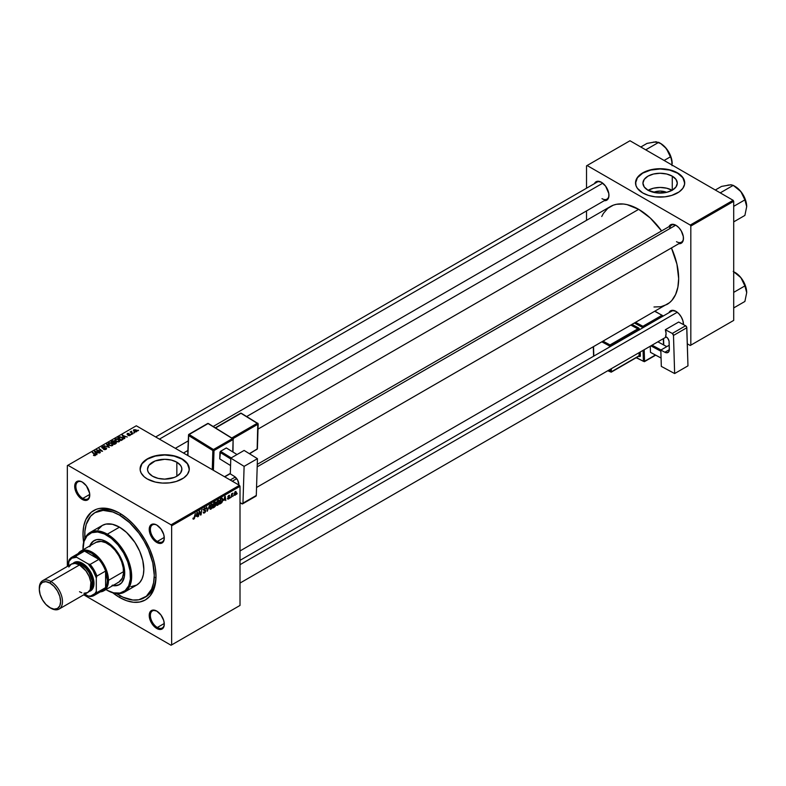<?xml version="1.0" encoding="UTF-8"?>
<svg xmlns="http://www.w3.org/2000/svg" width="786" height="786" viewBox="0 0 786 786"><rect width="100%" height="100%" fill="white"/><g stroke="black" fill="none" stroke-linecap="round" stroke-linejoin="round"><path stroke-width="1.18" d="M653.569 192.344A10.886 6.278 180 0 1 666.666 192.344L656.762 192.904L647.969 190.192A17.174 9.913 180 0 1 642.938 183.177A17.174 9.913 180 0 1 653.539 174.011A17.174 9.913 180 0 1 672.266 176.162L672.266 190.192L666.685 192.334L660.112 191.077L653.569 192.344M672.118 190.271A17.174 9.913 0 0 0 648.116 190.271M684.694 183.04A24.582 14.197 0 0 0 677.503 173.136L677.503 172.871A24.582 14.197 180 0 1 684.704 182.912A24.582 14.197 180 0 1 669.525 196.019A24.582 14.197 180 0 1 642.732 192.943L648.529 195.429L655.318 196.834L664.917 196.834L671.706 195.429L679.124 191.912L682.828 188.345L684.577 184.297L684.223 180.141L682.828 177.479L679.124 173.903L669.525 169.796L660.112 168.715L648.529 170.395L642.732 172.871L639.676 175.023L636.591 178.786L635.648 181.517L636.002 185.683L637.407 188.345L642.732 192.943A24.582 14.197 180 0 1 635.53 182.912A24.582 14.197 180 0 1 650.71 169.796A24.582 14.197 180 0 1 677.503 172.871L677.503 173.136A24.582 14.197 0 0 0 650.818 170.041A24.582 14.197 0 0 0 635.53 183.04M152.543 476.218A17.174 9.913 180 0 1 147.513 469.203A17.174 9.913 180 0 1 158.124 460.046A17.174 9.913 180 0 1 176.84 462.197L176.84 476.218L174.237 477.456L164.696 479.126L158.124 478.369L152.543 476.218L148.819 473.005L147.847 471.138L147.513 469.203L148.819 465.41L155.147 460.96L164.696 459.289L171.26 460.046L176.84 462.197L180.564 465.41L181.537 467.277L181.871 469.203L180.564 473.005L176.84 476.218L176.84 462.197A17.174 9.913 180 0 1 181.871 469.203A17.174 9.913 180 0 1 171.26 478.369A17.174 9.913 180 0 1 152.543 476.218M189.279 469.075A24.582 14.197 0 0 0 182.077 459.171L182.077 458.906A24.582 14.197 180 0 1 189.279 468.937A24.582 14.197 180 0 1 174.099 482.054A24.582 14.197 180 0 1 147.306 478.979L155.284 482.054L162.28 483.066L169.491 482.859L176.28 481.454L183.698 477.947L187.402 474.371L189.161 470.333L188.807 466.167L187.402 463.504L183.698 459.938L176.28 456.42L164.696 454.75L153.103 456.42L145.685 459.938L141.981 463.504L140.576 466.167L140.222 470.333L141.166 473.064L144.251 476.827L147.306 478.979A24.582 14.197 180 0 1 140.105 468.937A24.582 14.197 180 0 1 155.284 455.831A24.582 14.197 180 0 1 182.077 458.906L182.077 459.171A24.582 14.197 0 0 0 155.392 456.067A24.582 14.197 0 0 0 140.105 469.075M157.053 611.262A9.835 5.679 -120 0 0 150.381 615.605A9.835 5.679 -120 0 0 157.338 627.483L156.758 628.486A10.65 6.15 60 0 1 149.222 615.438A10.65 6.15 60 0 1 156.758 611.086L152.572 610.133L150.49 611.331L149.222 615.438L149.792 619.093L153.869 626.157L156.758 628.486L160.934 629.429L163.714 627.13L164.284 624.133L163.714 620.478L160.934 614.966L156.758 611.086A10.65 6.15 60 0 1 164.284 624.133A10.65 6.15 60 0 1 156.758 628.486L157.338 627.483A9.835 5.679 60 0 1 150.912 618.818A9.835 5.679 60 0 1 152.415 610.938A9.835 5.679 60 0 1 157.053 611.262M82.53 482.201A9.835 5.679 -120 0 0 75.869 486.534A9.835 5.679 -120 0 0 82.815 498.412L82.235 499.415A10.65 6.15 60 0 1 74.699 486.367A10.65 6.15 60 0 1 82.235 482.024L79.357 481.022L76.91 481.494L74.847 484.756L74.847 488.145L76.91 493.795L79.357 497.086L83.709 500.102L86.421 500.368L89.191 498.069L89.624 493.284L86.421 485.905L82.235 482.024A10.65 6.15 60 0 1 89.771 495.072A10.65 6.15 60 0 1 82.235 499.415L82.815 498.412A9.835 5.679 60 0 1 76.389 489.747A9.835 5.679 60 0 1 77.902 481.867A9.835 5.679 60 0 1 82.53 482.201M157.053 525.215A9.835 5.679 -120 0 0 150.381 529.558A9.835 5.679 -120 0 0 157.338 541.436L156.758 542.438A10.65 6.15 60 0 1 149.222 529.391A10.65 6.15 60 0 1 156.758 525.038L153.869 524.036L150.49 525.294L149.222 529.391L149.792 533.055L151.423 536.818L155.284 541.426L158.222 543.116L160.934 543.391L163.714 541.082L164.284 538.086L163.714 534.431L160.934 528.919L156.758 525.038A10.65 6.15 60 0 1 164.284 538.086A10.65 6.15 60 0 1 156.758 542.438L157.338 541.436A9.835 5.679 60 0 1 150.912 532.77A9.835 5.679 60 0 1 152.415 524.891A9.835 5.679 60 0 1 157.053 525.215M89.751 494.414L82.815 498.412L89.751 494.414M164.264 623.475L157.338 627.483L164.264 623.475M164.264 537.428L157.338 541.436L164.264 537.428M257.268 464.359L671.598 225.14A9.835 5.679 60 0 1 676.235 225.474A9.835 5.679 -120 0 0 669.613 228.726M668.965 226.663A10.65 6.15 60 0 1 675.931 225.297L671.745 224.344L668.965 226.663M594.452 183.639A10.65 6.15 60 0 1 601.418 182.273L597.232 181.32L594.452 183.639M668.965 312.7A10.65 6.15 60 0 1 675.931 311.344L671.745 310.391L668.965 312.7M84.849 538.538A49.164 28.384 60 0 1 94.909 512.668L96.649 511.666A49.164 28.384 60 0 1 120.376 513.622A49.164 28.384 -120 0 0 95.794 512.197M112.369 592.487L119.492 597.399L120.366 595.886L119.492 597.399A51.63 29.809 60 0 1 112.791 592.811M83.611 542.281A51.63 29.809 60 0 1 119.492 513.101L112.369 509.8L105.521 508.237L99.213 508.493L96.334 509.299L91.274 512.217L85.772 519.644L83.689 526.355L82.992 534.175L83.689 542.802M246.873 416.423L610.408 206.541A56.543 32.648 -120 0 1 638.674 209.341L650.287 218.027L661.596 230.917A56.543 32.648 -120 0 0 638.674 209.341L258.014 429.107L638.674 209.341L627.071 204.625L623.377 204.016L616.46 204.291L613.316 205.175L607.775 208.369L603.412 213.379L601.742 216.514M653.981 306.992L660.888 306.717L666.95 304.477A56.543 32.648 -120 0 0 671.431 247.944L676.933 264.194L678.662 278.588L677.886 287.155L675.616 294.495L671.922 300.35L669.584 302.639L240.015 550.957M240.015 560.359L671.598 311.187A9.835 5.679 60 0 1 676.235 311.521M155.667 436.967L597.085 182.116A9.835 5.679 60 0 1 601.712 182.45M67.341 465.597L67.341 566.431L67.341 465.597L136.302 425.786L239.435 485.335L171.063 524.812L67.92 465.263L171.063 524.812L171.643 525.814L171.643 644.913L240.015 605.436L240.015 486.338L171.643 525.814L171.643 644.913L171.063 645.247L83.738 594.825L171.063 645.247L240.015 605.436L171.063 645.247L240.015 605.436L240.015 486.338L239.435 485.335L240.015 486.338L171.643 525.814L171.063 524.812L239.435 485.335L136.302 425.786L67.341 465.597M219.53 501.527L218.695 504.327L216.848 505.349L216.396 503.482L217.162 501.222L218.449 500.112L219.461 500.829L219.53 501.527L218.125 500.25L216.926 501.655L216.366 504.052L217.761 505.27L216.396 504.484L217.761 505.27L219.53 501.527L219.068 501.262L219.53 501.527M223.804 500.446L225.248 496.202L225.798 500.564L225.238 499.611L223.804 500.446L225.238 499.611L225.798 500.564L225.248 496.202L223.804 500.446M193.808 519.094L193.081 519.065L193.012 518.092L194.181 518.161L195.301 513.494L194.525 518.269L193.808 519.094L195.301 513.494L193.837 518.534L193.012 518.092L193.808 519.094L192.983 518.544M205.775 510.812L203.682 509.603L205.775 510.959L204.989 512.56L203.545 513.052L203.25 512.059L204.429 512.413L205.362 511.097L203.8 510.35L203.849 509.014L205.804 507.953L205.991 508.719L204.94 508.424L204.095 509.495L205.775 510.812L204.095 509.564L204.792 508.493L205.991 508.719L204.812 507.943L203.672 509.839L205.362 511.097L204.537 512.354L203.25 512.059L204.507 512.924L203.25 512.197L204.507 512.924L205.775 510.812L204.979 509.967M209.567 505.251L207.258 511.273L206.639 506.941L207.592 510.409L209.567 505.251L207.592 510.409L206.639 506.941L207.258 511.273L209.567 505.251M212.79 505.418L211.955 508.218L210.108 509.24L209.656 507.373L210.422 505.113L211.699 504.003L212.721 504.73L212.79 505.418L211.385 504.14L210.176 505.545L209.626 507.943L211.021 509.161L209.656 508.375L211.021 509.161L212.79 505.418L212.318 505.152L212.79 505.418M237.166 493.333L236.645 494.306L237.166 493.333M215.786 504.887L214.725 504.278L215.786 504.887L215.462 506.086L212.996 507.962L213.684 502.883L215.718 502.205L215.786 504.887L215.285 502.038L213.684 502.883L212.996 507.962L214.617 507.019L214.146 506.744L214.617 507.019L215.786 504.887L215.285 504.239M196.038 516.471L197.483 512.236L198.043 516.598L197.61 516.844L197.483 515.636L196.038 516.471L197.483 515.636L197.61 516.844L198.043 516.598L197.483 512.236L196.038 516.471M199.32 513.003L198.455 516.353L199.153 511.273L199.595 511.008L200.754 514.319L201.747 509.77L201.059 514.85L200.617 515.105L199.448 511.814L199.32 513.003L199.448 511.814L200.617 515.105L201.059 514.85L201.747 509.77L200.754 514.319L199.595 511.008L199.153 511.273L198.455 516.353L199.32 513.003M228.49 499.071L227.537 498.923L229.05 497.921L227.881 496.575L229.424 495.268L229.699 495.887L228.274 496.516L229.433 497.214L229.178 498.432L228.49 499.071L229.483 497.518L228.274 496.565L229.699 495.887L228.736 495.406L227.852 496.89L229.06 497.793L228.51 498.638L227.478 498.442L228.49 499.071L227.478 498.501M221.593 502.883L219.736 504.062L220.424 498.982L222.183 498.147L222.841 499.228L222.379 501.674L221.593 502.883L222.851 499.503L221.957 498.167L220.424 498.982L219.736 504.062L221.593 502.883M236.38 492.409L235.879 492.115L236.37 492.783L235.584 494.826L234.316 495.298L234.788 492.105L235.829 491.427L236.38 492.409L235.397 491.555L234.071 494.502L235.073 495.278L234.071 494.699L235.073 495.278L236.38 492.409L235.397 491.555M233.265 495.583L232.754 496.555L233.265 495.583M231.762 495.76L231.123 497.499L231.615 493.805L232.047 493.559L231.939 494.325L232.911 493.117L231.762 495.76L232.911 493.117L231.939 494.325L232.047 493.559L231.615 493.805L231.123 497.499L231.762 495.76M230.426 497.224L229.905 498.196L230.426 497.224M131.822 434.393L130.908 434.245L131.822 434.393M134.661 432.752L133.758 432.605L134.661 432.752M119.305 441.673L119.836 440.435L118.381 439.119L116.505 438.765L115.002 439.541L115.925 441.329L118.342 441.968L119.904 440.799L118.715 439.295L115.513 439.06L114.923 440.111L116.161 441.467L119.305 441.673M124.797 438.45L124.188 437.517L125.632 436.692L127.293 437.006L122.164 435.277L124.335 438.706L124.188 437.517L125.632 436.692L127.293 437.006L122.164 435.277L124.335 438.706L124.797 438.45M116.112 443.461L116.407 442.371L114.697 441.879L113.95 440.828L111.121 441.663L114.491 444.395L116.112 443.461L116.023 442.056L112.791 440.769L111.121 441.663L114.491 444.395L116.112 443.461L116.023 442.056M109.293 447.401L107.004 444.031L106.552 444.296L108.507 447.175L104.076 445.721L109.293 447.401L107.004 444.031L106.552 444.296L108.507 447.175L104.076 445.721L109.293 447.401M93.632 455.467L94.959 455.674L95.715 454.888L92.738 452.274L95.096 454.878L93.455 455.359L95.352 455.507L95.214 454.279L92.316 452.52L94.703 454.455L94.909 455.212L93.672 454.956L93.632 455.467M100.382 452.54L97.503 450.231L102.553 451.282L99.183 448.551L101.64 451.105L96.59 450.044L99.95 452.795L97.503 450.231L102.553 451.282L99.183 448.551L101.64 451.105L96.59 450.044L100.382 452.54M97.032 454.475L96.423 453.551L97.867 452.716L99.537 453.031L94.408 451.311L96.58 454.74L96.423 453.551L97.867 452.716L99.537 453.031L94.919 451.007L94.408 451.311L96.58 454.74L97.032 454.475M106.051 449.327L106.631 448.619L105.943 447.804L102.367 447.647L104.302 446.625L102.73 446.527L101.659 447.381L102.593 448.216L105.825 448.216L105.491 449.101L103.428 449.258L104.725 449.671L106.051 449.327L106.139 447.902L102.534 447.774L102.652 447.038L104.636 446.802L102.19 446.753L102.131 448.03L105.756 448.167L105.609 449.042L103.428 449.258L106.051 449.327L106.139 447.902M112.565 445.574L113.096 444.336L111.641 443.009L109.539 442.685L108.262 443.442L108.969 445.072L111.602 445.859L113.164 444.689L111.976 443.186L108.773 442.95L108.183 444.002L109.421 445.357L112.565 445.574M128.03 435.483L129.582 435.68L130.505 434.815L127.597 434.324L129.081 433.538L127.646 433.391L127.096 434.52L129.936 434.815L128.03 435.483L130.034 435.483L130.181 434.412L127.823 434.403L127.578 433.803L129.081 433.538L127.224 433.577L127.185 434.57L129.788 434.678L128.03 435.483M122.989 439.374L121.948 437.33L121.948 437.851L119.443 436.918L117.861 437.763L121.231 440.504L123.117 439.178L122.567 437.763L120.111 436.81L117.861 437.763L121.231 440.504L123.186 438.883M136.617 431.681L136.106 429.873L136.106 430.423L136.106 429.873L133.895 429.726L133.895 431.2L133.895 429.726L134.435 431.583L136.695 431.632L137 430.738L135.998 429.804L133.62 429.932L133.659 430.944L134.927 431.799L136.381 431.799L137.059 431.033M133.04 433.685L131.39 432.143L131.508 431.229L131.095 432.113L130.162 431.946L132.618 433.931L131.508 431.229L131.095 432.113L130.162 431.946L133.04 433.685M138.562 430.502L137.648 430.355L138.562 430.502M154.999 577.405A49.164 28.384 -120 0 0 155.864 577.828L154.999 577.405M155.992 575.303A49.164 28.384 60 0 1 145.813 596.829A49.164 28.384 60 0 1 144.929 597.301A49.164 28.384 -120 0 0 155.992 575.303M586.523 165.846L586.523 188.218L586.523 165.846L629.989 140.753L733.122 200.302L690.246 225.061L587.103 165.512L690.246 225.061L690.825 226.063L690.825 345.162L733.702 320.403L733.702 201.304L690.825 226.063L690.825 345.162L690.246 345.496L687.308 343.796L690.246 345.496L733.702 320.403L690.246 345.496L733.702 320.403L733.702 201.304L733.122 200.302L733.702 201.304L690.825 226.063L690.246 225.061L733.122 200.302L629.989 140.753L586.523 165.846M586.523 210.923L586.523 220.326L586.523 210.923M683.466 324.598L682.896 320.727L681.265 316.964L678.819 313.663L675.931 311.344A10.65 6.15 60 0 1 683.466 324.382A10.65 6.15 60 0 1 683.466 324.598M604.287 200.666L607.686 199.418L608.806 196.932L608.806 193.543L605.603 186.154L601.418 182.273A10.65 6.15 60 0 1 608.953 195.321A10.65 6.15 60 0 1 604.287 200.666M678.799 243.689L682.199 242.442L683.319 239.956L683.319 236.566L681.265 230.917L678.819 227.626L675.931 225.297A10.65 6.15 60 0 1 683.466 238.345A10.65 6.15 60 0 1 678.799 243.689M683.466 238.001A9.835 5.679 60 0 1 681.433 242.176A9.835 5.679 60 0 1 676.51 241.685A9.835 5.679 -120 0 0 683.466 238.001M608.944 194.977A9.835 5.679 60 0 1 606.91 199.153A9.835 5.679 60 0 1 601.997 198.661A9.835 5.679 -120 0 0 608.944 194.977M683.466 324.038A9.835 5.679 60 0 1 683.427 324.579A9.835 5.679 -120 0 0 683.466 324.038M119.492 597.399L126.615 600.71L133.463 602.263L139.78 602.007L145.312 599.964L149.851 596.191L153.221 590.856L155.294 584.145L156.001 576.325L155.294 567.698L153.221 558.591L149.851 549.355L145.312 540.346L139.78 531.916L133.463 524.37L126.615 518.023L119.492 513.101A51.63 29.809 60 0 1 156.001 576.325A51.63 29.809 60 0 1 119.492 597.399M164.284 537.742A9.835 5.679 60 0 1 162.25 541.918A9.835 5.679 60 0 1 157.338 541.436A9.835 5.679 -120 0 0 164.284 537.742M164.284 623.789A9.835 5.679 60 0 1 162.25 627.965A9.835 5.679 60 0 1 157.338 627.483A9.835 5.679 -120 0 0 164.284 623.789M89.761 494.718A9.835 5.679 60 0 1 87.737 498.904A9.835 5.679 60 0 1 82.815 498.412A9.835 5.679 -120 0 0 89.761 494.718M189.279 469.203L187.402 463.779L182.077 459.171L174.099 456.096L164.696 455.015L155.284 456.096L147.306 459.171L141.981 463.779L140.105 469.203M684.704 183.177L682.828 177.744L677.503 173.136L669.525 170.061L660.112 168.98L650.71 170.061L642.732 173.136L637.407 177.744L635.53 183.177M672.266 176.162L675.98 179.385L677.296 183.177L675.98 186.97L672.266 190.192L672.266 176.162A17.174 9.913 180 0 1 677.296 183.177A17.174 9.913 180 0 1 666.685 192.334A17.174 9.913 180 0 1 647.969 190.192L644.245 186.97L642.938 183.177L644.245 179.385L647.969 176.162L653.539 174.011L660.112 173.264L666.685 174.011L672.266 176.162M672.266 190.35L666.685 188.198L660.112 187.441L653.539 188.198L647.969 190.35M97.032 450.407L97.032 449.789L97.032 450.407M99.183 449.15L99.183 448.551L99.183 449.15M97.503 450.8L97.503 450.231L97.503 450.8M98.338 451.478L98.338 450.869L98.338 451.478M94.919 452.127L94.919 451.007L94.919 452.127M96.423 454.495L96.423 453.551L96.423 454.495M96.187 453.139L95.538 452.127L95.538 453.1L95.047 451.449L95.047 452.323L95.047 451.449L97.336 452.481L96.187 453.139L96.187 454.112L95.047 451.449L97.336 452.481L96.187 453.139M93.672 455.487L93.672 454.956L93.672 455.487M94.703 454.455L94.909 455.212M92.738 452.864L92.738 452.274L92.738 452.864M95.214 455.575L95.214 454.279L95.214 455.575M95.352 455.507L95.214 454.279M105.756 448.167L105.609 449.042M102.19 446.753L102.131 448.03M102.534 447.774L102.652 447.038M107.004 444.974L107.004 444.031L107.004 444.974M108.773 444.905L108.773 442.95L108.773 444.905M111.976 443.726L111.976 443.186L111.976 443.726M109.863 445.131L108.822 443.992L108.822 444.955L109.234 443.235L111.514 443.402L112.123 445.279L109.863 445.574L108.822 443.992L109.775 443.049L111.514 443.402L112.516 444.552L111.583 445.466L109.863 445.131M112.526 445.593L112.526 444.67L112.123 445.279M112.162 441.604L112.162 441.064L112.162 441.604M112.791 441.251L114.196 441.693L113.675 442.734L111.936 441.732L111.936 442.322L112.663 441.319L113.862 441.231L114.176 441.771L112.988 443.176L111.936 441.732L112.791 441.241M114.265 442.4L114.265 440.985L114.265 442.4M114.697 441.879L114.265 440.985M114.52 443.835L113.381 442.901L113.381 443.5L114.275 442.39L115.591 442.292L115.709 443.697L115.709 443.117L114.52 444.375L113.381 442.901L115.591 442.292L115.709 443.117L114.52 443.835M113.862 441.231L114.196 442.439M129.788 434.678L129.69 435.257M127.224 433.577L127.185 434.57M127.538 434.294L127.578 433.803M130.181 435.395L130.181 434.412L130.181 435.395M130.034 435.483L130.181 434.412M122.685 436.092L122.685 434.982L122.685 436.092M124.188 438.47L124.188 437.517L124.188 438.47M123.942 437.114L123.304 436.092L123.304 437.075L122.812 435.424L122.812 436.299L122.812 435.424L125.092 436.446L123.942 437.114L123.942 438.087L122.812 435.424L125.092 436.446L123.942 437.114M121.27 439.934L118.686 437.841L118.686 438.431L119.894 437.222L121.496 437.556L122.547 438.794L121.27 440.484L118.686 437.841L120.199 437.173L121.889 437.812L122.508 438.991L121.27 439.934M115.513 441.015L115.513 439.06L115.513 441.015M118.715 439.836L118.715 439.295L118.715 439.836M116.603 441.241L115.562 440.101L115.562 441.064L115.974 439.345L118.254 439.512L118.863 441.388L116.603 441.683L115.562 440.101L116.525 439.158L118.254 439.512L119.266 440.661L118.45 441.545L116.603 441.241M119.276 440.759L118.863 441.388M133.895 429.726L133.424 430.364M134.819 431.317L134.239 429.952L135.683 430.109L136.253 431.465L134.819 431.76L134.003 430.492L134.504 429.854L136.469 430.934L136.086 431.543L134.819 431.317M133.984 431.268L134.239 429.952M134.18 432.948L134.18 432.359L134.18 432.948M130.594 432.29L130.594 431.701L130.594 432.29M131.115 431.337L131.095 432.113M131.341 432.899L131.498 431.661M132.077 433.499L132.077 432.88L132.077 433.499M131.341 434.589L131.341 434L131.341 434.589M138.081 430.699L138.081 430.109L138.081 430.699M108.822 443.992L109.234 443.235M115.591 442.292L115.709 443.117M115.562 440.101L115.974 439.345M215.845 502.775L215.285 502.038M214.755 502.814L213.812 504.808L213.664 503.02L215.423 503.03L213.812 504.808L215.246 503.728L215.374 502.775L214.755 502.814L215.423 503.03M214.627 504.887L213.733 505.408L213.507 507.117L213.37 505.192L214.627 504.887L214.156 504.612L215.364 505.123L213.507 507.117L215.138 505.919L215.325 504.838L214.627 504.887L215.364 505.123M210.147 509.259L211.021 509.161M212.289 504.052L211.385 504.14M211.375 504.7L210.059 507.972L210.619 508.719L211.64 508.011L212.367 505.614L211.807 504.583L212.367 505.614L211.051 508.601L209.646 507.491L210.962 504.465L212.004 504.641L211.267 504.219M211.051 508.601L209.636 508.208M206.924 508.955L207.455 509.259L206.924 508.955M207.091 510.114L207.592 510.409L207.091 510.114M203.584 513.081L204.507 512.924M203.25 512.079L203.78 512.384L203.25 512.079M204.537 512.354L203.78 512.384M204.655 510.635L205.244 510.753M205.166 510.703L203.672 509.839L204.154 510.586M205.991 508.611L204.822 507.933M204.724 507.992L205.362 508.414M204.792 508.493L205.568 508.906M197.551 516.314L198.043 516.598L197.551 516.314M196.274 515.793L196.893 512.767L197.424 515.125L195.96 515.616L197.424 515.125L197.168 512.924L196.274 515.793M199.526 512.099L200.145 512.462L199.526 512.099M199.86 513.13L200.538 513.523L199.86 513.13M200.194 513.995L200.754 514.319L200.194 513.995M200.361 514.447L201.059 514.85L200.361 514.447M228.51 498.638L227.901 498.137M229.699 495.887L228.736 495.406M228.716 495.838L229.276 496.192M224.03 499.768L224.649 496.742L225.179 499.1L223.725 499.582L225.179 499.1L224.924 496.899L224.03 499.768M221.917 498.756L220.768 499.336L220.247 503.227L220.404 499.12L221.917 498.756L221.377 498.442L222.428 499.719L220.787 502.912L219.884 503.011L221.927 501.792L222.428 499.719L221.917 498.756L222.428 499.719M216.887 505.369L217.761 505.27M219.039 500.161L218.125 500.25M218.115 500.81L216.798 504.081L217.358 504.818L218.39 504.121L219.107 501.723L218.547 500.692L219.107 501.723L217.791 504.7L216.386 503.59L217.702 500.574L218.744 500.751L218.007 500.328M217.791 504.7L216.376 504.307M234.739 494.895L235.387 491.997L235.967 492.655L235.073 494.846L234.1 493.972L235.073 495.278M235.387 491.997L235.967 492.655L235.152 492.183L234.483 494.198M235.073 494.846L235.967 492.655M94.34 540.454A25.407 14.669 -120 0 0 90.4 545.553M89.82 545.887A25.407 14.669 60 0 1 94.045 540.611A25.407 14.669 60 0 1 106.749 541.868L111.966 545.769L118.146 553.157L121.683 559.711L124.365 568.74L124.365 576.826L121.683 582.76L118.146 585.226L111.966 585.472M107.328 534.175L106.749 535.178A33.602 19.395 60 0 1 130.505 576.325A33.602 19.395 60 0 1 106.749 590.04L107.328 590.374A34.417 19.866 -120 0 0 131.665 576.325A34.417 19.866 -120 0 0 107.328 534.175A34.417 19.866 60 0 1 129.808 564.505A34.417 19.866 60 0 1 124.532 592.084A34.417 19.866 60 0 1 107.328 590.374L113.646 592.841L119.944 593.037L125.112 590.62L128.698 585.776L130.388 578.948L130.044 570.715L127.696 561.774L123.549 552.912L117.949 544.885L111.386 538.381L104.42 533.969L97.661 532.014L91.677 532.702L86.991 535.964L84.014 541.525L83.002 549.827A33.602 19.395 60 0 1 82.992 548.893A33.602 19.395 60 0 1 106.749 535.178L107.328 534.175L119.492 527.151L107.328 534.175A34.417 19.866 -120 0 0 82.992 548.225A34.417 19.866 -120 0 0 82.992 548.559A34.417 19.866 60 0 1 90.115 532.466A34.417 19.866 60 0 1 107.328 534.175M124.532 592.084L136.705 585.059A34.417 19.866 -120 0 0 141.981 557.48A34.417 19.866 -120 0 0 119.492 527.151L126.556 532.436L134.937 542.438L139.731 551.32L142.787 560.536L143.828 569.3L143.366 574.517L141.981 578.987L139.731 582.544L136.705 585.059L130.967 586.661M116.082 593.233L122.901 597.173L132.795 600.023L138.808 599.787L146.373 596.24L151.619 589.156L153.594 582.77L154.262 575.323L152.769 562.805L148.407 549.64L144.074 541.053L138.808 533.026L129.592 522.661L119.492 515.105L112.712 511.961L103.104 510.389L94.909 512.668A49.164 28.384 60 0 1 119.492 515.105L121.191 514.123L119.492 515.105A49.164 28.384 60 0 1 151.619 558.433A49.164 28.384 60 0 1 144.074 597.832A49.164 28.384 60 0 1 119.492 595.395A49.164 28.384 60 0 1 116.642 593.617M94.782 543.155L95.853 542.409A22.941 13.244 60 0 1 107.328 543.539A22.941 13.244 60 0 1 122.311 563.759A22.941 13.244 60 0 1 118.794 582.151L117.615 582.701M94.909 512.668L90.587 516.255L86.224 524.39L84.898 531.336L84.898 539.206M98.034 529.617L102.288 525.441L105.972 524.075L112.427 524.282L119.492 527.151A34.417 19.866 -120 0 0 102.288 525.441L90.115 532.466M105.953 589.569L106.749 590.04A33.602 19.395 60 0 1 105.953 589.569M89.555 546.663L92.866 541.436L96.766 539.599L101.532 539.756L106.749 541.868A25.407 14.669 60 0 1 123.343 564.26A25.407 14.669 60 0 1 119.452 584.607A25.407 14.669 60 0 1 112.771 585.629M112.545 585.138L115.797 585.462L119.452 584.607M94.045 540.611L91.481 543.352L90.135 546.329M80.791 551.104A22.941 13.244 60 0 1 98.466 557.254A22.941 13.244 60 0 1 108.488 580.343L123.549 571.648L108.488 580.343A22.941 13.244 -120 0 0 96.413 555.26A22.941 13.244 -120 0 0 78.158 553.57A22.941 13.244 60 0 1 80.791 551.104L95.853 542.409L101.119 541.387L105.737 542.713L110.492 545.73L114.972 550.171L118.804 555.653L121.633 561.705L123.235 567.806L123.471 573.436L122.311 578.103L118.804 582.151L103.732 590.846A22.941 13.244 60 0 1 100.284 591.887A22.941 13.244 -120 0 0 108.488 580.343L107.328 580.343A22.126 12.773 60 0 1 105.589 587.614A22.126 12.773 60 0 1 98.849 591.504M113.351 585.295A25.407 14.669 -120 0 0 119.737 584.44M730.577 184.848L721.568 186.4L715.309 190.016L721.568 186.4L730.587 184.779L733.23 185.358L720.615 192.649L720.762 193.169L720.615 192.649L733.23 185.358L740.874 191.578A16.496 9.52 -120 0 0 735.038 186.4L740.874 191.578L744.892 199.87L733.702 206.335L744.892 199.87L746.7 206.6L744.892 215.423L733.702 221.878L744.892 215.423L746.7 206.6L745.816 200.941L742.141 193.287L738.054 188.601L733.515 185.643M720.615 192.649L720.094 192.786L720.615 192.649M733.23 185.358L735.038 186.4L731.697 184.867L727.934 185.083M746.7 206.718L746.7 206.6A16.496 9.52 -120 0 0 740.874 191.578L744.234 197.718L746.199 202.896L746.7 206.6A16.496 9.52 -120 0 1 746.7 206.679M675.695 225.209L257.189 466.835L675.695 225.209M236.733 478.645L232.292 481.209L236.733 478.645M677.267 312.248L240.015 564.682L677.267 312.248M746.7 292.765L746.7 292.647A16.496 9.52 -120 0 0 740.874 277.615L744.234 283.766L746.199 288.943L746.7 292.647L745.816 286.978L742.141 279.335L739.204 275.788L733.23 271.406L740.874 277.615A16.496 9.52 -120 0 0 735.038 272.447L733.515 271.681M733.23 271.406L738.054 274.648L740.874 277.615L744.892 285.917L733.702 292.372L744.892 285.917L746.7 292.647L744.892 301.46L733.702 307.925L744.892 301.46L746.7 292.647A16.496 9.52 -120 0 1 746.7 292.716M159.42 439.128L602.744 183.177L159.42 439.128M646.102 149.625L658.717 142.345L660.83 143.651L666.351 148.554L668.847 152.572L671.676 159.872L672.05 165.689L671.784 159.863L669.77 153.997L664.985 146.982L660.525 143.386L658.717 142.345L646.102 149.625L646.249 150.146L646.102 149.625M664.121 160.462L670.379 156.846L664.121 160.462M656.055 141.834L647.055 143.386L640.796 147.002L647.055 143.386L656.074 141.755L660.83 143.651L666.351 148.554A16.496 9.52 -120 0 0 660.525 143.386M672.187 163.694L672.187 163.586A16.496 9.52 -120 0 0 666.351 148.554L671.106 158.281L672.187 163.586A16.496 9.52 -120 0 1 672.187 163.655M658.717 142.345L653.421 142.07M77.775 555.004A22.126 12.773 60 0 1 84.515 551.114A22.126 12.773 60 0 1 98.849 559.386L91.677 553.246L87.993 551.625L84.515 551.114L98.849 559.386A22.126 12.773 60 0 1 105.589 571.058A22.126 12.773 60 0 1 107.328 580.343L105.589 571.058L105.589 587.614L106.886 584.342L107.328 580.343L108.488 580.343A22.941 13.244 60 0 1 103.732 590.846M94.055 595.493A22.126 12.773 60 0 1 90.154 596.525L88.209 596.063L90.154 596.525A22.126 12.773 -120 0 0 96.894 592.634A22.126 12.773 60 0 1 94.055 595.493L102.74 590.473A22.126 12.773 -120 0 0 105.589 587.614L96.894 592.634L96.314 591.386A21.31 12.301 60 0 1 88.209 596.063L84.898 594.157L88.209 596.063L90.793 595.955L94.929 593.568L96.314 591.386L96.314 577.995L96.894 576.079L105.589 571.058L105.589 587.614L96.894 592.634L96.314 591.386L96.314 577.995L93.062 570.508L88.209 563.945L76.615 557.254L75.82 556.134A22.126 12.773 -120 0 0 69.08 560.025L68.5 565.763L68.5 561.941A21.31 12.301 60 0 1 76.615 557.254L75.82 556.134L84.515 551.114L98.849 559.386L90.154 564.407L88.209 563.945L76.615 557.254L71.762 558.207L68.5 561.941L69.08 560.025A22.126 12.773 60 0 1 71.929 557.166A22.126 12.773 60 0 1 75.82 556.134L84.515 551.114A22.126 12.773 -120 0 0 80.624 552.145L71.929 557.166M105.589 571.058A22.126 12.773 -120 0 0 98.849 559.386L90.154 564.407A22.126 12.773 60 0 1 96.894 576.079L105.589 571.058M96.894 576.079A22.126 12.773 -120 0 0 90.154 564.407L88.209 563.945A21.31 12.301 60 0 1 96.314 577.995L96.894 576.079M39.31 588.724A16.388 9.461 60 0 1 42.69 580.667A16.388 9.461 60 0 1 50.893 581.483L49.96 583.084A15.081 8.705 60 0 1 60.62 601.555A15.081 8.705 60 0 1 49.96 607.706L50.893 608.246A16.388 9.461 -120 0 0 62.477 601.555A16.388 9.461 -120 0 0 50.893 581.483A16.388 9.461 60 0 1 61.593 595.926A16.388 9.461 60 0 1 59.088 609.052A16.388 9.461 60 0 1 50.893 608.246L45.883 604.414L42.424 599.747L40.115 594.422L39.3 589.245L40.115 585L42.424 582.338L45.883 581.669L49.96 583.084L54.038 586.376L57.496 591.043L59.815 596.368L60.62 601.555L59.815 605.79L57.496 608.452L54.038 609.13L49.96 607.706A15.081 8.705 60 0 1 39.3 589.245A15.081 8.705 60 0 1 49.96 583.084L50.893 581.483L79.514 564.957L50.893 581.483A16.388 9.461 -120 0 0 39.3 588.174L39.3 589.245M89.024 591.465A16.388 9.461 -120 0 0 93.465 579.046A16.388 9.461 -120 0 0 82.412 563.277L81.832 564.279A15.573 8.99 60 0 1 91.933 577.769A15.573 8.99 60 0 1 89.869 590.325M90.626 588.547A14.747 8.518 -120 0 0 90.98 576.482A14.747 8.518 -120 0 0 81.832 564.957L80.624 565.655L81.832 564.957A14.747 8.518 -120 0 0 76.222 563.601M59.088 609.052L87.708 592.526A16.388 9.461 -120 0 0 90.223 579.39A16.388 9.461 -120 0 0 79.514 564.957A16.388 9.461 -120 0 0 71.32 564.142L75.083 563.415L79.514 564.957L85.949 570.921L89.152 576.462L90.881 582.288L90.223 589.638L87.708 592.526L83.945 593.253M68.804 567.03L71.32 564.142L42.69 580.667M81.773 592.762L79.514 591.72M72.774 563.66L75.977 561.813L77.971 561.735L82.412 563.277L86.843 566.863L90.606 571.933L93.121 577.72L93.78 585.835L92.05 589.657L88.847 591.504M74.051 563.513L77.618 562.815L81.832 564.279L86.047 567.688L89.614 572.503L92.001 578.005L92.836 583.35L92.001 587.732L89.614 590.483M90.508 588.694L92.06 585.256L92.06 580.549L89.211 572.739L85.821 568.17L81.832 564.957L76.036 563.641M74.306 563.375A15.573 8.99 60 0 1 81.832 564.279L82.412 563.277A16.388 9.461 -120 0 0 72.892 563.533M642.368 327.29L642.919 326.278L635.795 322.457L642.919 326.278L642.368 327.29L643.528 327.398L634.616 323.134L642.368 327.29M643.39 361.314L643.056 350.369L643.39 361.314L636.454 357.601L643.39 361.314L644.549 361.295L655.416 355.017L644.549 361.295L644.196 349.711L644.549 361.295L643.39 361.314L644.549 361.295M639.588 329.825L638.615 327.988L632.209 324.53L638.389 327.841L637.829 328.853L610.024 344.916L603.216 341.262L610.024 344.916L609.464 345.928L602.037 341.949L609.464 345.928L610.024 344.916L610.624 345.909L638.448 330.326L637.829 328.853L610.024 344.916L610.624 345.909L609.464 345.928L610.624 345.909L638.428 329.845L637.829 328.853L631.03 325.208L637.829 328.853L638.389 327.841A1.641 0.943 60 0 1 639.578 329.668M611.4 371.768L639.047 356.107L639.116 352.649L639.215 355.704L640.374 355.685A1.641 0.943 60 0 1 639.254 356.422L640.354 355.94L640.256 351.99L640.374 355.685L639.215 355.704L611.4 371.768L611.302 368.703L611.4 371.768L610.241 371.788L610.162 369.361L610.241 371.788L608.02 370.599L611.4 371.768L610.241 371.788M669.23 345.221L660.83 350.065L661.321 366.394L660.83 350.065L664.887 352.246L669.348 349.662L664.887 352.246L666.646 352.776L668.66 351.892L669.299 350.301L669.053 341.104L667.756 338.275L665.546 336.536L666.076 333.47L665.349 329.727L672.295 333.451L673.494 335.435L674.643 373.546L661.321 366.394L674.643 373.546L673.494 335.435L686.817 327.742L687.966 365.854L674.643 373.546L687.966 365.854L686.718 327.173L685.618 325.758L678.672 322.034L685.618 325.758L672.295 333.451L665.349 329.727L678.672 322.034L665.349 329.727A9.835 5.679 60 0 1 665.546 336.536L666.125 336.84A4.097 2.368 60 0 1 669.132 341.802L669.348 349.279A6.553 3.783 60 0 1 668.002 352.472A6.553 3.783 60 0 1 664.887 352.246L660.83 350.065L669.23 345.221M685.618 325.758L672.295 333.451A1.641 0.943 60 0 1 673.494 335.435L686.817 327.742A1.641 0.943 -120 0 0 685.618 325.758M651.063 352.688L661.065 358.052L650.464 352.334L650.277 346.204L650.464 352.334L661.065 358.023L651.063 352.688M650.877 345.86L660.869 351.224L650.877 345.86M660.987 349.976L652.056 345.182L660.987 349.976M657.853 341.831L666.783 346.626L657.853 341.831M654.915 311.413L662.048 315.235L642.919 326.278L643.528 327.271L642.919 326.278L662.048 315.235L662.647 316.227L643.528 327.271L662.647 316.227L662.048 315.235L654.915 311.413M663.502 344.867L663.315 338.678L663.502 344.867M662.893 316.208L662.048 315.235M593.538 346.852L593.813 356.097L593.538 346.852M609.494 347.039L609.464 345.928L609.494 347.039M639.431 329.756L638.428 329.845L639.431 329.756M662.647 316.227L662.647 315.589M230.799 458.13L230.308 473.889L230.799 458.13L244.112 466.363L257.444 458.67L244.122 450.437L230.799 458.13L244.122 450.437L257.444 458.67L256.295 495.445L257.444 458.67L244.112 466.363L242.962 503.148L244.112 466.363L230.799 458.13M234.356 476.395L230.308 473.889L234.356 476.395A6.553 3.783 60 0 1 238.826 484.52L237.588 479.961L234.356 476.395M255.322 496.163L242.599 503.865L240.015 502.657L241.764 503.738A1.641 0.943 60 0 0 242.628 503.846L255.951 496.153A1.641 0.943 -120 0 0 256.295 495.445L242.962 503.148A1.641 0.943 60 0 1 242.628 503.846M219.942 452.294L230.77 458.985L219.942 452.294L220.542 451.302L226.339 447.961L237.018 454.534L226.339 447.961L220.542 451.302L231.202 457.894L220.542 451.302L219.736 458.867L219.942 452.294M230.563 465.558L219.736 458.867L230.563 465.558M208.261 423.458L207.661 423.762L208.261 423.458L232.587 438.5L213.458 449.533L212.859 450.525L188.542 435.493L188.709 434.452L187.913 455.585L188.542 435.493L212.859 450.525L212.269 469.645L212.859 450.525L213.458 449.533L189.141 434.501L208.261 423.458L232.587 438.5L213.458 449.533L189.141 434.501L208.261 423.458L208.821 423.782L207.828 423.408L233.383 439.178L214.018 450.555L213.409 470.303L214.018 450.555L233.137 439.512L232.754 451.901L233.137 438.824L232.98 452.038M224.541 476.729L230.318 473.398L224.541 476.729M257.376 423.202L232.017 437.851L257.788 423.163L257.16 449.179L249.368 453.679L257.395 448.845L257.936 423.526L257.376 423.202L257.936 424.224L257.936 423.526L241.164 413.181L257.376 423.202L257.936 424.224L233.118 438.549L257.936 424.224M215.551 427.672L240.732 413.131L215.796 427.83L241.164 413.181L241.724 413.505M187.667 455.438L188.542 434.805M213.458 449.533L214.018 450.555L213.458 449.533M233.137 439.512L232.587 438.5M212.859 450.525L214.018 450.555L212.859 450.525M187.825 450.516L183.482 453.021M95.106 454.947L95.106 455.625M106.022 448.551L106.022 449.346M102.298 447.46L102.298 448.108M108.812 443.864L108.812 444.945M115.935 442.754L115.935 443.559M129.965 434.923L129.965 435.523M127.381 434.059L127.381 434.668M122.547 438.794L122.547 439.747M115.552 439.973L115.552 441.054M119.276 440.779L119.276 441.693M215.266 502.657L214.666 502.313M215.226 504.72L214.598 504.357M203.869 512.472L203.25 512.118M205.215 510.723L202.896 509.387M193.533 518.573L192.992 518.259M228.087 498.697L227.557 498.393M228.942 497.528L227.852 496.899M229.109 495.779L228.608 495.485M222.133 498.796L221.446 498.393M235.741 491.967L235.23 491.672M145.813 596.829L144.074 597.832M82.992 548.225L82.992 548.893M107.328 590.374L106.749 590.04M744.627 197.738L741.679 192.639M681.433 242.176L256.541 487.477M235.26 477.063L230.19 479.991M240.015 583.065L666.312 336.948M744.627 283.785L741.679 278.676M175.337 448.325L188.119 440.946M213.399 426.346L606.91 199.153M667.167 149.615L670.104 154.714M50.893 608.246L49.96 607.706M593.587 356.225L593.312 346.99M607.765 370.746L611.233 372.161L639.057 356.038M655.691 355.164L644.373 361.698L636.198 357.748M662.883 315.893L655.151 311.285M663.757 345.005L663.561 338.53M240.732 413.131L258.181 423.89L257.395 448.845L249.584 453.807M188.709 434.452L207.828 423.408M224.757 476.856L230.308 473.653"/></g></svg>
